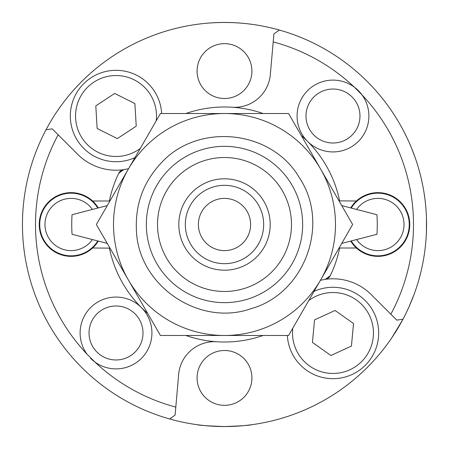 <?xml version="1.0" encoding="UTF-8"?>
<svg xmlns="http://www.w3.org/2000/svg" width="449" height="449" viewBox="0 0 449 449"><rect width="100%" height="100%" fill="white"/><g stroke="black" fill="none" stroke-linecap="round" stroke-linejoin="round"><path stroke-width="0.67" d="M287.349 335.482A45.697 45.697 0 0 0 352.044 374.511A45.697 45.697 0 0 0 374.511 313.918A45.697 45.697 0 0 0 314.025 291.401M314.536 319.896L335.089 310.467L353.531 323.544L351.427 346.061L330.874 355.496L312.425 342.413L314.536 319.896M198.385 224.5A26.115 26.115 0 0 1 247.242 211.664A26.115 26.115 0 0 1 231.134 249.756A26.115 26.115 0 0 1 198.385 224.5M352.785 244.082L353.453 244.082M408.242 232.391L409.567 228.114M98.292 241.079A31.857 31.857 0 0 1 48.228 246.692A31.857 31.857 0 0 1 48.228 202.308A31.857 31.857 0 0 1 98.292 207.921M87.123 354.295A35.903 35.903 0 0 1 92.601 305.763A35.903 35.903 0 0 1 151.925 332.978A35.903 35.903 0 0 1 94.705 361.877L87.123 354.295A188.995 188.995 0 0 1 58.157 134.784L52.241 128.869L46.039 129.755A202.05 202.05 0 0 0 224.5 426.55A202.05 202.05 0 0 0 402.961 319.245L396.759 320.131L390.843 314.216L396.759 320.131M109.999 248.14L92.595 248M92.595 201L109.365 201A117.509 117.509 0 0 1 118.744 173.275A6.527 6.527 0 0 1 123.694 169.66A54.183 54.183 0 0 1 77.705 154.333L52.241 128.869M118.744 173.275L123.694 169.66L128.543 168.734M339.001 200.86L356.405 201A31.857 31.857 0 0 1 399.425 201A31.857 31.857 0 0 1 401.417 246.007A31.857 31.857 0 0 1 356.405 248L339.635 248A117.509 117.509 0 0 1 330.256 275.725A6.527 6.527 0 0 1 325.306 279.34A54.183 54.183 0 0 1 371.295 294.667L390.843 314.216A188.995 188.995 0 0 0 361.877 94.705A35.903 35.903 0 0 1 356.399 143.237A35.903 35.903 0 0 1 297.075 116.022A35.903 35.903 0 0 1 354.295 87.123L361.877 94.705A35.903 35.903 0 0 0 354.295 87.123A188.995 188.995 0 0 0 273.194 41.886L270.337 74.545A35.903 35.903 0 0 1 232.212 107.244M185.88 113.518A117.509 117.509 0 0 1 263.12 113.518M301.301 135.564A117.509 117.509 0 0 1 339.635 201M175.104 415.101L175.806 407.114L175.104 415.101L169.61 418.951M216.788 341.756A35.903 35.903 0 0 0 178.663 374.455L175.806 407.114A188.995 188.995 0 0 1 94.705 361.877A35.903 35.903 0 0 1 90.631 358.369M143.007 332.978A26.991 26.991 0 0 0 102.524 309.608A26.991 26.991 0 0 0 102.524 356.354A26.991 26.991 0 0 0 143.007 332.978M273.896 33.9L273.194 41.886L273.896 33.9L279.39 30.049A202.05 202.05 0 0 0 46.039 129.755M197.083 71.088A27.417 27.417 0 0 0 238.211 94.829A27.417 27.417 0 0 0 238.211 47.341A27.417 27.417 0 0 0 197.083 71.088M279.39 30.049A202.05 202.05 0 0 1 402.961 319.245L405.194 314.912A202.05 202.05 0 0 0 409.056 306.734L413.961 294.701M305.994 116.022A26.991 26.991 0 0 0 346.476 139.392A26.991 26.991 0 0 0 346.476 92.646A26.991 26.991 0 0 0 305.994 116.022M109.365 201L109.999 200.86M330.256 275.725L325.306 279.34L320.457 280.266M263.12 335.482A117.509 117.509 0 0 1 185.88 335.482M147.699 313.436A117.509 117.509 0 0 1 109.365 248M251.889 72.39A44.249 2.122 90 0 1 251.889 69.78M197.111 69.78A44.249 2.122 -90 0 1 197.111 72.39M251.917 24.319L249.829 24.044M243.886 23.382C230.96 22.181 218.04 22.181 205.114 23.382M199.171 24.044L197.083 24.319M197.083 377.912A27.417 27.417 0 0 1 238.211 354.171A27.417 27.417 0 0 1 238.211 401.659A27.417 27.417 0 0 1 197.083 377.912M251.889 379.22A44.249 2.122 90 0 1 251.889 376.61M197.083 424.681C198.711 425.304 207.853 425.927 224.5 426.55C241.147 425.927 250.289 425.304 251.917 424.681C250.289 425.304 241.147 425.927 224.5 426.55M197.111 376.61A44.249 2.122 -90 0 1 197.111 379.22M95.547 244.082L96.215 244.082M39.433 228.114L40.758 232.391M96.215 204.918L95.547 204.918M40.758 216.609L39.433 220.886M356.405 248A31.857 31.857 0 0 1 350.708 241.079M350.708 207.921A31.857 31.857 0 0 1 356.405 201M409.567 220.886L408.242 216.609M353.453 204.918L352.785 204.918M339.635 248L339.001 248.14M161.651 113.518A45.697 45.697 0 0 0 113.328 70.403A45.697 45.697 0 0 0 70.403 118.716A45.697 45.697 0 0 0 134.975 157.599M97.136 128.465L95.8 105.885L114.686 93.443L134.902 103.579L136.238 126.152L117.352 138.595L97.136 128.465M404.437 132.59L406.923 137.635M424.9 198.722L423.912 191.942M424.165 255.453L423.907 257.069M422.071 182.187L422.357 183.546M423.239 188.08L423.317 188.507M426.483 219.174L426.505 220.358M423.89 257.176L423.94 256.862M424.967 249.728L424.395 253.949M425.152 248.218L424.866 250.548M424.805 251.019L424.737 251.507M424.67 251.979L424.631 252.293M413.922 294.802L413.72 295.358M413.512 295.908L413.31 296.441M417.093 285.598L416.212 288.303M402.725 319.688L391.859 337.704M378.428 355.384A202.05 202.05 0 0 0 391.831 337.743L390.422 339.798M408.478 308.025L406.199 312.874M425.927 240.338L425.955 240.024M426.275 235.08L425.966 239.839M426.516 228.277L426.511 228.603M426.471 230.185L426.398 232.397M419.652 172.152L420.522 175.514M426.46 218.511L426.427 231.504M411.671 148.406L415.157 157.605M420.865 272.094L419.944 275.748M425.804 207.135L425.938 208.785M107.26 205.603L72.053 214.706A152.761 152.761 0 0 0 72.053 234.294L107.26 243.397M92.421 239.558A26.115 26.115 0 0 1 55.418 245.39A26.115 26.115 0 0 1 50.658 208.235A26.115 26.115 0 0 1 92.421 209.442M97.764 240.939A31.335 31.335 0 0 1 50.866 248.443A31.335 31.335 0 0 1 47.145 204.284A31.335 31.335 0 0 1 97.764 208.061M224.5 185.33A39.17 39.17 0 0 1 263.67 224.5A39.17 39.17 0 0 1 224.5 263.67A39.17 39.17 0 0 1 185.33 224.5A39.17 39.17 0 0 1 224.5 185.33M224.5 178.803A45.697 45.697 0 0 1 270.197 224.5A45.697 45.697 0 0 1 224.5 270.197A45.697 45.697 0 0 1 178.803 224.5A45.697 45.697 0 0 1 224.5 178.803M224.5 291.48A66.98 66.98 0 0 1 157.52 224.5A66.98 66.98 0 0 1 224.5 157.52A66.98 66.98 0 0 1 291.48 224.5A66.98 66.98 0 0 1 224.5 291.48M224.5 302.654A78.154 78.154 0 0 1 146.346 224.5A78.154 78.154 0 0 1 224.5 146.346A78.154 78.154 0 0 1 302.654 224.5A78.154 78.154 0 0 1 224.5 302.654M128.386 279.991A110.982 110.982 0 0 0 320.614 279.991A110.982 110.982 0 0 0 224.5 113.518A110.982 110.982 0 0 0 128.386 279.991L96.35 224.5L160.428 113.518L288.572 113.518L352.65 224.5L288.572 335.482L160.428 335.482L128.386 279.991M341.74 243.397L376.947 234.294A152.761 152.761 0 0 0 376.947 214.706L341.74 205.603M356.579 209.442A26.115 26.115 0 0 1 395.3 205.013A26.115 26.115 0 0 1 395.3 243.987A26.115 26.115 0 0 1 356.579 239.558M351.236 208.061A31.335 31.335 0 0 1 406.137 210.89A31.335 31.335 0 0 1 392.959 251.984A31.335 31.335 0 0 1 351.236 240.939M308.727 300.577A40.477 40.477 0 0 1 369.763 316.096A40.477 40.477 0 0 1 339.259 372.967A40.477 40.477 0 0 1 292.793 328.18M140.273 148.423A40.477 40.477 0 0 1 75.617 118.407A40.477 40.477 0 0 1 113.631 75.617A40.477 40.477 0 0 1 156.207 120.82M160.675 163.537C197.594 122.016 271.752 129.66 299.421 177.843C330.458 223.928 304.607 293.854 251.058 308.671C198.705 327.27 137.405 284.846 136.367 229.293C135.413 204.026 143.512 182.103 160.675 163.537"/></g></svg>
